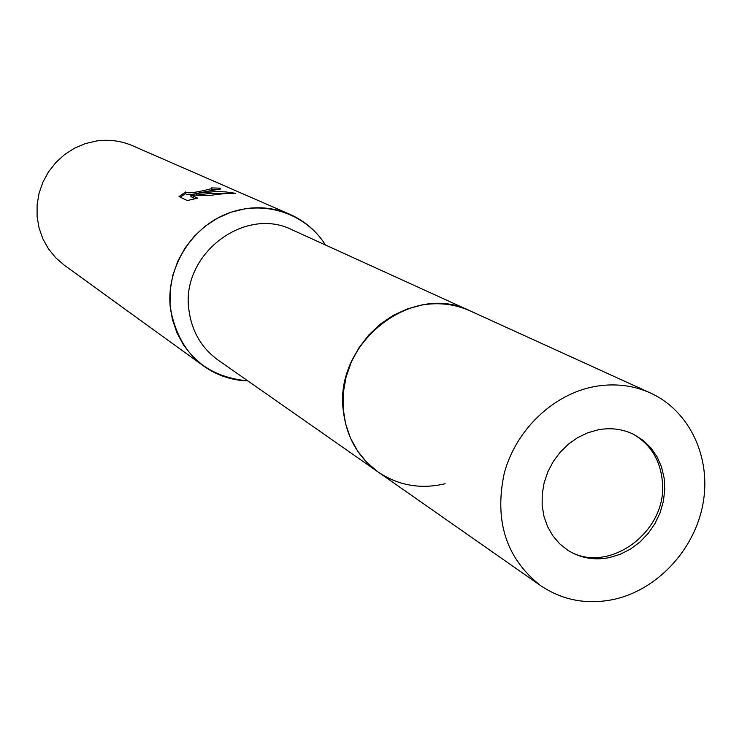 <?xml version="1.0" encoding="UTF-8"?>
<svg xmlns="http://www.w3.org/2000/svg" width="742" height="742" viewBox="0 0 742 742"><rect width="100%" height="100%" fill="white"/><g stroke="black" fill="none" stroke-linecap="round" stroke-linejoin="round"><path stroke-width="1.11" d="M566.749 549.544C606.845 576.655 668.542 531.856 662.3 480.872C660.074 459.53 650.224 443.883 632.768 433.912M650.465 393.01C633.037 385.209 614.432 383.048 594.667 386.526C553.3 394.085 515.922 429.757 504.263 473.192C494.107 520.958 506.192 558.42 540.519 585.568C562.195 600.148 586.301 604.823 612.855 599.61C656.716 590.428 694.382 550.304 702.934 504.087C711.606 457.907 689.893 410.947 650.465 393.01L470.187 310.907C412.413 281.097 333.269 343.212 343.425 411.587C346.709 437.437 358.293 457.591 378.179 472.042C398.417 485.574 420.733 489.479 445.117 483.747M292.506 229.992C244.452 205.339 180.056 255.007 189.006 310.601C191.937 331.637 201.657 348.156 218.185 360.148L378.179 472.042L366.993 462.563L357.644 451.099L350.409 437.975L345.522 423.552L343.129 408.267L343.323 392.574L346.097 376.945L351.383 361.836L359.017 347.71L368.774 335.004L380.358 324.078L393.418 315.267L407.562 308.83L422.356 304.943C439.218 302.189 455.152 304.183 470.187 310.907L292.506 229.992M325.478 245.008C305.435 212.833 262.779 199.106 226.338 213.984C189.822 228.619 165.559 269.847 170.447 308.95C179.063 352.719 204.875 376.713 247.884 380.915C231.532 380.358 216.729 375.359 203.456 365.917L64.331 265.228L55.715 257.771L48.499 248.904L42.888 238.868L39.048 227.952L37.1 216.478L37.109 204.773L39.085 193.189L42.962 182.05L48.629 171.699L55.928 162.424L64.637 154.512L74.497 148.196L85.228 143.642L96.497 140.98C109.055 139.227 121.076 140.813 132.558 145.738L289.992 214.373C275.774 208.27 260.832 206.397 245.148 208.743L231.05 212.221L217.601 218.102L205.2 226.199L194.219 236.299L184.99 248.106L177.774 261.267L172.793 275.384L170.196 290.057L170.048 304.841L172.348 319.301L177.013 333.019L183.905 345.587L192.809 356.661L203.456 365.917M207.009 191.362L196.537 193.458L215.903 191.492L225.772 191.918L235.548 193.31C231.523 193.031 224.492 193.514 214.457 194.756L209.096 195.665L190.768 194.933L197.585 198.16L187.262 200.553L179.026 196.565L185.685 191.974C187.142 193.458 193.486 192.911 204.727 190.323L211.581 188.644L211.377 187.902L219.873 188.162L220.578 188.969L207.009 191.362M211.943 189.776L210.348 190.805M185.852 193.365L180.278 197.177M217.944 189.664L211.915 189.535M220.003 189.238L219.873 188.162M196.723 195.016L196.537 193.458M225.447 193.551L211.21 193.272L197.159 195.025M196.556 193.551C189.488 194.988 185.927 195.016 185.88 193.625L185.75 192.484M195.35 198.689L190.963 196.611L190.768 194.933M325.488 245.008C316.695 231.216 304.86 221.005 289.992 214.373M609.265 557.622L620.145 554.339L630.459 549.099L639.901 542.068L648.146 533.489L654.945 523.62L660.083 512.796L663.385 501.351L664.758 489.664L664.136 478.089L661.549 467.015L657.06 456.803L650.817 447.778L643.008 440.247L633.891 434.46C622.872 429.052 611.028 427.494 598.358 429.776L587.812 432.762L577.73 437.604L568.428 444.152L560.173 452.221L553.244 461.552L547.828 471.875L544.118 482.866L542.207 494.172L542.161 505.469L543.979 516.395L547.587 526.625L552.873 535.854L559.681 543.803L567.788 550.23C580.337 558.067 594.157 560.535 609.265 557.622M211.795 188.468L211.98 190.11M540.519 585.568L378.179 472.042"/></g></svg>
